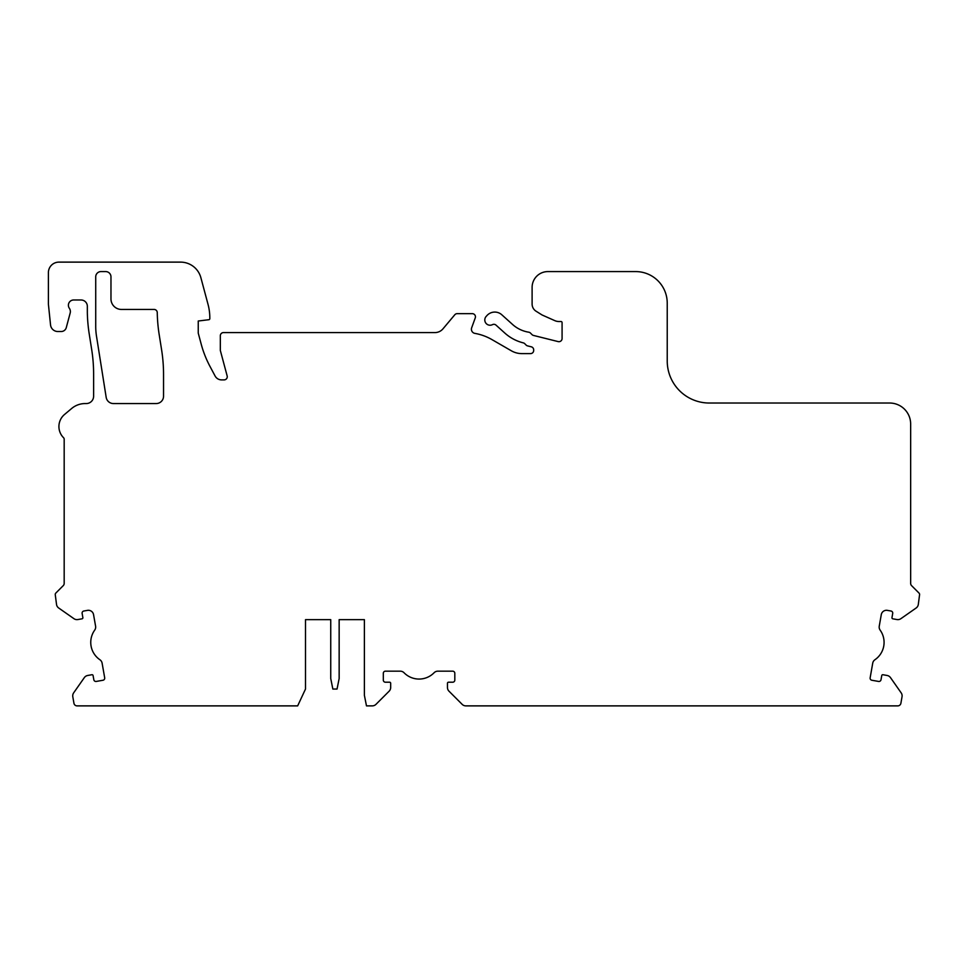 <?xml version="1.0" encoding="UTF-8"?>
<svg xmlns="http://www.w3.org/2000/svg" width="968" height="968" viewBox="0 0 968 968"><rect width="100%" height="100%" fill="white"/><g stroke="black" fill="none" stroke-linecap="round" stroke-linejoin="round"><path stroke-width="1.45" d="M364.391 619.653L339.151 619.653L364.391 619.653L364.391 695.363L366.485 705.878L372.281 705.878A5.263 5.263 0 0 0 375.995 704.329L389.136 691.188A5.263 5.263 0 0 0 390.673 687.474L390.673 683.263A1.053 1.053 0 0 0 389.62 682.21L385.421 682.21A2.105 2.105 0 0 1 383.316 680.117L383.316 673.28A2.105 2.105 0 0 1 385.421 671.175L400.292 671.175A5.263 5.263 0 0 1 404.043 672.748A21.03 21.03 0 0 0 434.087 672.748A5.263 5.263 0 0 1 437.839 671.175L452.721 671.175A2.105 2.105 0 0 1 454.815 673.28L454.815 680.117A2.105 2.105 0 0 1 452.721 682.21L448.511 682.21A1.053 1.053 0 0 0 447.458 683.263L447.458 687.474A5.263 5.263 0 0 0 448.995 691.188L462.135 704.329A5.263 5.263 0 0 0 465.862 705.878L897.784 705.878A3.158 3.158 0 0 0 900.893 703.264L902.031 696.779A5.263 5.263 0 0 0 901.16 692.846L890.5 677.624A5.263 5.263 0 0 0 887.111 675.47L882.961 674.732A1.053 1.053 0 0 0 881.751 675.591L881.013 679.73A2.105 2.105 0 0 1 878.581 681.436L871.853 680.25A2.105 2.105 0 0 1 870.147 677.818L872.725 663.165A5.263 5.263 0 0 1 874.927 659.74A21.03 21.03 0 0 0 880.154 630.156A5.263 5.263 0 0 1 879.246 626.187L881.279 614.644A5.263 5.263 0 0 1 887.378 610.372L890.996 611.014A2.105 2.105 0 0 1 892.702 613.458L891.976 617.596A1.053 1.053 0 0 0 892.823 618.818L896.973 619.544A5.263 5.263 0 0 0 900.893 618.673L916.127 608.013A5.263 5.263 0 0 0 918.281 604.625L919.6 594.534A2.105 2.105 0 0 0 918.983 593.045L911.59 585.64A3.158 3.158 0 0 1 910.658 583.414L910.658 424.057A21.03 21.03 0 0 0 889.628 403.027L709.29 403.027A42.06 42.06 0 0 1 667.23 360.967L667.23 303.141A31.545 31.545 0 0 0 635.686 271.584L547.876 271.584A15.778 15.778 0 0 0 532.11 287.363L532.11 304.073A8.409 8.409 0 0 0 536.066 311.212L542.092 314.987L554.773 320.626A10.515 10.515 0 0 0 559.056 321.533L561.029 321.533A1.053 1.053 0 0 1 562.081 322.586L562.081 338.534A3.158 3.158 0 0 1 558.161 341.595L533.477 335.436A3.158 3.158 0 0 1 532.013 334.613L530.476 333.077A3.158 3.158 0 0 0 528.746 332.193A31.545 31.545 0 0 1 512.58 324.474L501.799 314.769A10.515 10.515 0 0 0 486.952 315.556L486.142 316.451A5.263 5.263 0 0 0 492.446 324.655A3.158 3.158 0 0 1 496.003 325.115L504.836 333.077A43.112 43.112 0 0 0 523.277 342.866A3.158 3.158 0 0 1 524.753 343.7L526.108 345.056A3.158 3.158 0 0 0 527.572 345.891L531.299 346.81A3.158 3.158 0 0 1 533.683 349.871L533.683 350.452A3.158 3.158 0 0 1 530.537 353.61L521.861 353.61A21.03 21.03 0 0 1 511.346 350.791L491.998 339.623A52.575 52.575 0 0 0 474.877 333.379A4.211 4.211 0 0 1 471.658 327.801L475.264 317.879A3.158 3.158 0 0 0 472.299 313.656L457.199 313.656A3.158 3.158 0 0 0 454.779 314.781L442.993 328.817A10.515 10.515 0 0 1 434.934 332.581L223.487 332.581A3.158 3.158 0 0 0 220.329 335.739L220.329 350.452L227.153 375.923A3.158 3.158 0 0 1 224.104 379.892L221.587 379.892A7.357 7.357 0 0 1 215.09 375.995L209.923 366.291A105.149 105.149 0 0 1 201.199 344.136L198.246 333.101L198.246 321.013L208.882 319.706A1.053 1.053 0 0 0 209.814 318.666L209.814 317.94A52.575 52.575 0 0 0 208.023 304.339L200.884 277.707A21.03 21.03 0 0 0 180.568 262.122L58.915 262.122A10.515 10.515 0 0 0 48.4 272.637L48.4 304.182L50.542 324.921A7.357 7.357 0 0 0 57.862 331.528L61.19 331.528A5.263 5.263 0 0 0 66.272 327.632L70.168 313.063A5.784 5.784 0 0 0 69.333 308.248A5.263 5.263 0 0 1 73.641 299.983L81.034 299.983A6.304 6.304 0 0 1 87.338 306.287L87.338 312.543A157.736 157.736 0 0 0 89.25 334.117L91.67 349.436A157.736 157.736 0 0 1 93.618 374.108L93.618 396.202A7.357 7.357 0 0 1 86.261 403.559L85.208 403.559A21.03 21.03 0 0 0 71.68 408.472L64.553 414.461A15.778 15.778 0 0 0 63.549 437.717A2.105 2.105 0 0 1 64.178 439.206L64.178 583.414A3.158 3.158 0 0 1 63.247 585.64L55.854 593.045A2.105 2.105 0 0 0 55.236 594.534L56.555 604.625A5.263 5.263 0 0 0 58.709 608.013L73.931 618.673A5.263 5.263 0 0 0 77.863 619.544L82.014 618.818A1.053 1.053 0 0 0 82.861 617.596L82.135 613.458A2.105 2.105 0 0 1 83.841 611.014L87.459 610.372A5.263 5.263 0 0 1 93.557 614.644L95.59 626.187A5.263 5.263 0 0 1 94.682 630.156A21.03 21.03 0 0 0 99.898 659.74A5.263 5.263 0 0 1 102.112 663.165L104.689 677.818A2.105 2.105 0 0 1 102.983 680.25L96.255 681.436A2.105 2.105 0 0 1 93.823 679.73L93.085 675.591A1.053 1.053 0 0 0 91.875 674.732L87.725 675.47A5.263 5.263 0 0 0 84.325 677.624L73.665 692.846A5.263 5.263 0 0 0 72.806 696.779L73.943 703.264A3.158 3.158 0 0 0 77.053 705.878L297.66 705.878L305.501 689.047L305.501 619.653L330.741 619.653L305.501 619.653M339.151 619.653L339.151 678.532L337.046 689.047L332.847 689.047L330.741 678.532L330.741 619.653M113.45 403.559A7.357 7.357 0 0 1 106.177 397.352L96.498 336.186A63.089 63.089 0 0 1 95.723 326.313L95.723 276.848A5.263 5.263 0 0 1 100.975 271.584L105.706 271.584A5.263 5.263 0 0 1 110.969 276.848L110.969 298.93A10.515 10.515 0 0 0 121.484 309.445L154.106 309.445A3.158 3.158 0 0 1 157.252 312.543A157.736 157.736 0 0 0 159.175 334.541L161.608 349.859A157.736 157.736 0 0 1 163.544 374.531L163.544 396.202A7.357 7.357 0 0 1 156.187 403.559L113.45 403.559"/></g></svg>
